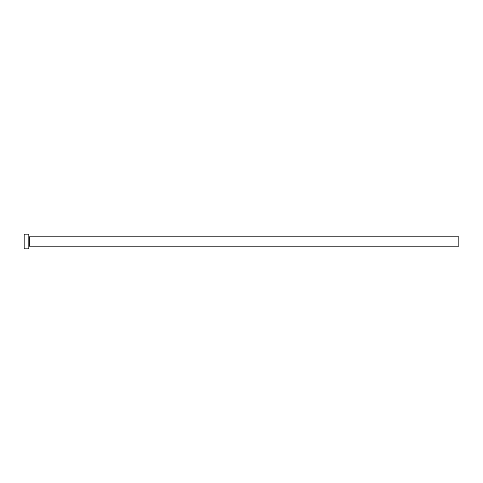 <?xml version="1.0" encoding="UTF-8"?>
<svg xmlns="http://www.w3.org/2000/svg" width="483" height="483" viewBox="0 0 483 483"><rect width="100%" height="100%" fill="white"/><g stroke="black" fill="none" stroke-linecap="round" stroke-linejoin="round"><path stroke-width="0.72" d="M29.3 246.179L29.3 236.821L458.85 236.821L458.85 246.179L29.3 246.179L28.829 246.65M28.829 241.5L28.829 248.854L24.15 248.854L24.15 234.146L28.829 234.146L28.829 241.5M29.3 236.821L28.829 236.35"/></g></svg>
